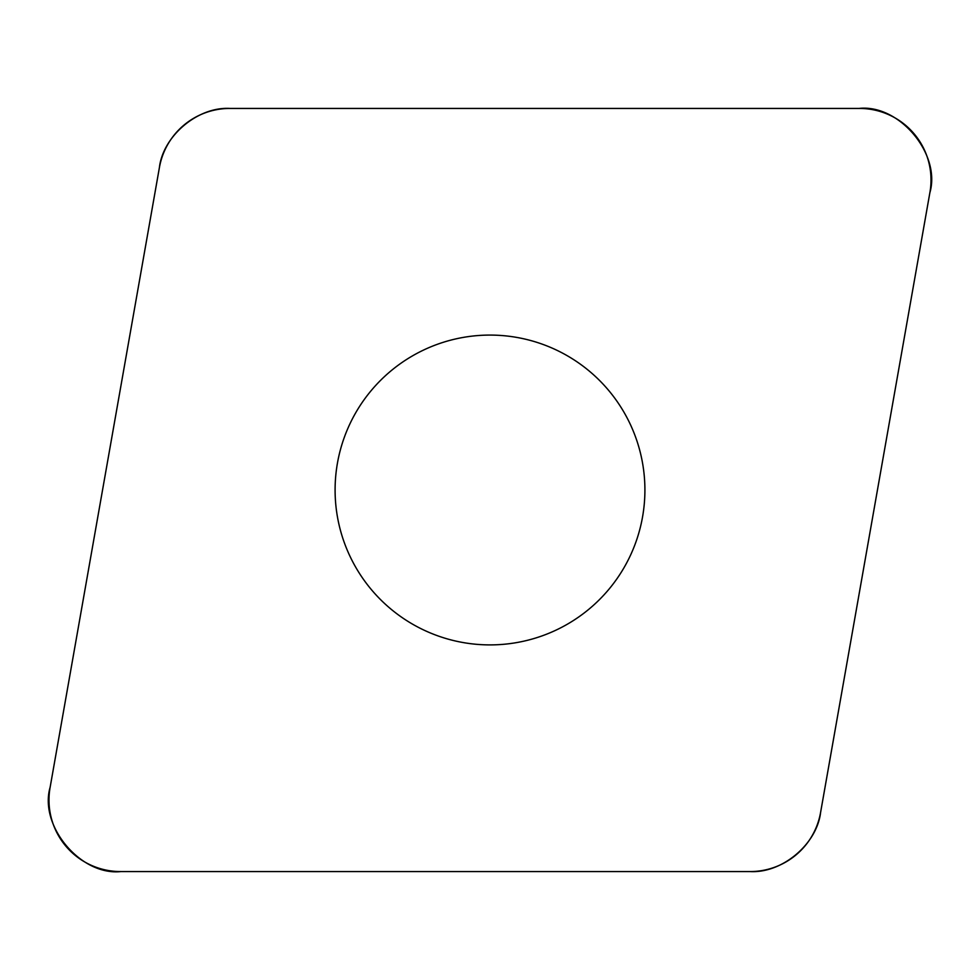 <?xml version="1.0" encoding="UTF-8"?>
<svg xmlns="http://www.w3.org/2000/svg" width="980" height="980" viewBox="0 0 980 980"><rect width="100%" height="100%" fill="white"/><g stroke="black" fill="none" stroke-linecap="round" stroke-linejoin="round"><path stroke-width="1.47" d="M859.472 108.437L229.859 108.437A71.54 71.54 0 0 0 159.409 167.556L50.078 787.602A71.54 71.54 0 0 0 120.528 871.563L750.141 871.563A71.54 71.54 0 0 0 820.591 812.445L929.922 192.399A71.54 71.54 0 0 0 859.472 108.437M371.334 589.568A154.913 154.913 0 0 0 635.567 542.981A154.913 154.913 0 0 0 463.099 337.438A154.913 154.913 0 0 0 371.334 589.568M749.945 871.563C782.016 873.523 816.989 844.184 820.628 812.261L929.861 192.766C941.168 154.044 899.199 104.015 859.092 108.437L230.055 108.437C197.985 106.477 163.011 135.816 159.373 167.739L50.139 787.234C38.833 825.956 80.801 875.985 120.908 871.563L749.945 871.563"/></g></svg>
